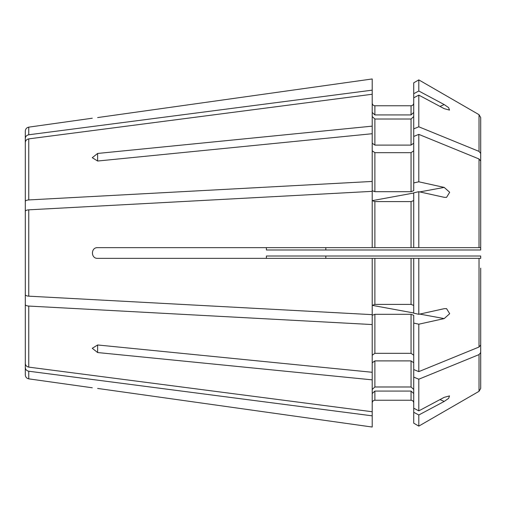 <?xml version="1.0" encoding="UTF-8"?>
<svg xmlns="http://www.w3.org/2000/svg" width="506" height="506" viewBox="0 0 506 506"><rect width="100%" height="100%" fill="white"/><g stroke="black" fill="none" stroke-linecap="round" stroke-linejoin="round"><path stroke-width="0.76" d="M97.626 352.549L92.269 348.305L97.626 344.972L372.207 372.277L372.207 379.854L97.626 352.549L97.626 344.972M413.731 408.178L418.81 410.885L444.192 397.343L449.518 395.907L448.645 398.342L444.192 401.441L418.81 414.99L413.731 412.276L413.731 315.32L411.049 314.296L374.889 314.296L372.207 315.32L372.207 324.555L28.76 306.067C26.622 305.89 25.464 305.377 25.3 304.542L25.3 281.703M372.207 427.039L97.626 388.431C90.726 387.571 90.726 387.571 97.626 388.431L372.207 427.039L372.207 415.843L28.76 371.221C26.622 370.784 25.464 369.557 25.3 367.539L25.3 332.189M413.731 402.921C413.573 401.296 412.675 400.398 411.049 400.24L374.889 400.24C373.257 400.398 372.365 401.296 372.207 402.921M413.731 393.554L411.049 391.081L374.889 391.081L372.207 393.554M413.731 389.456L411.049 386.982L374.889 386.982L372.207 389.456M372.207 379.854L372.207 411.745L28.76 367.122C26.622 366.679 25.464 365.458 25.3 363.441L25.3 304.542M480.7 279.786L480.7 388.431L479.024 391.328L418.81 426.115L418.81 414.99M480.7 275.732L480.7 388.431L479.024 391.328L418.81 426.115L413.731 423.18L413.731 412.276M439.999 106.418L444.192 104.559L448.632 107.645L449.518 110.093L444.192 108.657L418.81 95.115L413.731 97.822L413.731 190.68L411.049 191.704L374.889 191.704L372.207 190.68L372.207 126.146L97.626 153.451L97.626 161.028L92.269 157.695L97.626 153.451M372.207 126.146L372.207 94.255L28.76 138.878C26.622 139.321 25.464 140.541 25.3 142.559L25.3 224.297M413.731 116.544L411.049 119.018L374.889 119.018L372.207 116.544M413.731 362.796L411.049 360.898L374.889 360.898L372.207 362.796M480.7 352.549L479.024 354.605L418.81 379.203L413.731 377.122M97.626 258.357C90.726 258.686 90.713 247.314 97.626 247.643C90.719 247.289 90.732 258.711 97.626 258.357L418.81 258.357L413.731 258.357L413.731 313.176L418.81 314.296L418.81 258.357L480.7 258.357L479.024 258.357L479.024 347.027L418.81 371.625L418.81 324.201L413.731 323.075M479.024 347.027L480.7 344.972L480.7 268.155M480.7 226.214L480.7 117.569L479.024 114.672L418.81 79.885L413.731 82.82L418.81 79.885L418.81 91.01L413.731 93.724L413.731 82.82M480.7 258.357L480.7 256.011L266.396 256.011L266.396 258.357M480.7 230.268L480.7 117.569L479.024 114.672L418.81 79.885M266.396 247.643L266.396 249.989L480.7 249.989L480.7 161.028L479.024 158.973L418.81 134.375L413.731 136.456M418.81 314.296L444.192 308.685L446.551 308.622L449.701 313.695L444.192 318.59L418.81 324.201M419.759 191.913L444.192 187.41L449.689 192.267L446.551 197.378L444.192 197.315L418.81 191.704L413.731 192.824L413.731 247.643L372.207 247.643L372.207 191.35L28.76 209.832C26.622 210.009 25.464 210.521 25.3 211.356L25.3 294.644C25.464 295.479 26.622 295.991 28.76 296.168L28.76 209.832M413.731 200.578L411.049 201.603L374.889 201.603L372.207 200.578M28.76 371.221L28.76 378.855C26.622 378.387 25.464 377.059 25.3 374.876L25.3 367.539M480.7 153.451L479.024 151.395L418.81 126.797L418.81 95.115M418.81 126.797L413.731 128.878M372.207 94.255L372.207 90.157L28.76 134.779C26.622 135.216 25.464 136.443 25.3 138.461L25.3 131.124C25.464 128.941 26.622 127.613 28.76 127.145L92.269 118.221M479.024 158.973L479.024 247.643L480.7 247.643L418.81 247.643L418.81 191.704M418.81 247.643L413.731 247.643L418.81 247.643M418.81 371.625L413.731 369.544M372.207 78.961L97.626 117.569C90.726 118.429 90.726 118.429 97.626 117.569L372.207 78.961L372.207 90.157M413.731 143.204L411.049 145.102L374.889 145.102L372.207 143.204M413.731 112.446L411.049 114.919L374.889 114.919L374.889 105.76C373.264 105.602 372.372 104.71 372.207 103.079C372.372 104.71 373.264 105.602 374.889 105.76L411.049 105.76C412.675 105.602 413.566 104.71 413.731 103.079M413.731 355.218L411.049 353.327L374.889 353.327L372.207 355.218M413.731 305.422L411.049 304.397L374.889 304.397L372.207 305.422M413.731 150.782L411.049 152.673L374.889 152.673L372.207 150.782M374.889 114.919L372.207 112.446M418.81 426.115L413.731 423.18M418.81 410.885L418.81 379.203M444.192 187.41L418.81 181.799L418.81 134.375M418.81 181.799L413.731 182.925M413.731 93.724L413.731 97.822M25.3 138.461L25.3 173.811M444.192 104.559L418.81 91.01M372.207 181.445L28.76 199.933C26.622 200.11 25.464 200.623 25.3 201.458M372.207 133.723L97.626 161.028M28.76 296.168L372.207 314.65L372.207 258.357M97.626 247.643L372.207 247.643M372.207 372.277L372.207 324.555M372.207 411.745L372.207 415.843M439.999 399.582L444.192 401.441M374.889 400.24L374.889 391.081M411.049 400.24L411.049 391.081M28.76 367.122L28.76 306.067M372.22 305.339L413.731 312.98M419.759 314.087L444.192 318.59M28.76 134.779L28.76 127.145M411.049 386.982L411.049 360.898M374.889 386.982L374.889 360.898M411.049 353.327L411.049 314.296M374.889 353.327L374.889 314.296M411.049 304.397L411.049 258.357M374.889 304.397L374.889 258.357M411.049 247.643L411.049 201.603M374.889 247.643L374.889 201.603M411.049 191.704L411.049 152.673M374.889 191.704L374.889 152.673M411.049 145.102L411.049 119.018M374.889 145.102L374.889 119.018M411.049 114.919L411.049 105.76M479.024 151.395L479.024 114.672M28.76 199.933L28.76 138.878M479.024 391.328L479.024 354.605M325.807 258.357L325.807 256.011M372.22 200.661L413.731 193.02M325.807 249.989L325.807 247.643M28.76 378.855L92.269 387.779"/></g></svg>
